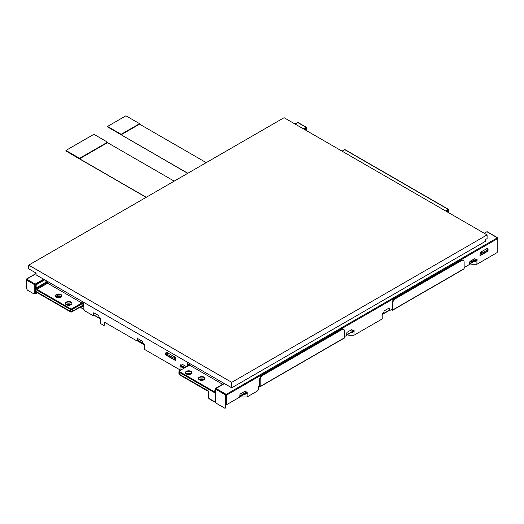 <?xml version="1.0" encoding="UTF-8"?>
<svg xmlns="http://www.w3.org/2000/svg" width="524" height="524" viewBox="0 0 524 524"><rect width="100%" height="100%" fill="white"/><g stroke="black" fill="none" stroke-linecap="round" stroke-linejoin="round"><path stroke-width="0.79" d="M284.087 117.697L28.722 265.131L28.722 268.825L36.084 273.076L36.084 274.845L231.732 387.799L231.732 382.337L487.097 234.903L284.087 117.697M487.097 234.903L487.097 238.603L485.322 239.625L485.322 241.387L231.732 387.799M28.722 265.131L231.732 382.337M187.697 173.346L107.525 126.887L107.525 126.435L121.162 134.301L139.567 123.677L125.93 115.804L107.525 126.435M187.828 173.267L121.162 134.779L121.162 134.301M206.24 162.643L139.567 124.149L121.162 134.779M139.567 124.149L139.567 123.677M174.197 181.14L107.525 142.646L79.576 158.785L79.576 158.314L107.525 142.174L93.894 134.301L65.945 150.44L79.576 158.314M146.248 197.273L79.576 158.785M146.111 197.352L72.757 155.006L65.945 150.899L65.945 150.44M107.525 142.646L107.525 142.174M469.884 263.919L471.476 264.181A5.784 4.723 180 0 0 472.615 264.273L476.906 264.273L496.438 253A1.926 1.113 -60 0 0 497.8 250.636L497.8 238.518L226.617 395.076L226.617 403.893A0.963 0.557 -60 0 0 226.82 404.338A0.963 0.557 -60 0 0 227.305 404.292L239.16 397.441A0.963 0.557 120 0 0 239.848 396.262L246.797 392.247M239.71 396.812L246.797 392.718M474.875 260.251L475.235 259.504M481.032 251.978L481.032 254.179L481.576 254.494L486.351 251.736L486.351 250.636L481.576 253.393L481.078 251.952M225.805 403.578A0.576 0.334 120 0 0 226.211 403.814L226.224 403.808M226.25 403.899A0.963 0.557 180 0 1 225.805 403.847M389.011 310.3L389.011 310.385A0.963 0.557 180 0 1 388.729 310.778L382.048 314.636M353.687 331.004L346.6 335.098M104.774 322.417A0.963 0.557 -120 0 0 104.735 322.66L104.322 322.895A0.963 0.557 -120 0 1 104.525 322.457A0.963 0.557 -120 0 1 105.003 322.502L136.364 340.607A0.963 0.557 -120 0 0 136.843 340.659A0.963 0.557 -120 0 0 137.046 340.214L137.046 338.956A0.963 0.557 60 0 1 137.242 338.517A0.963 0.557 60 0 1 137.727 338.563L141.814 340.921A0.963 0.557 -120 0 1 142.495 342.106A0.963 0.557 60 0 0 143.176 343.286L143.727 343.6A0.963 0.557 60 0 1 144.408 344.779L144.408 349.344L179.994 369.892L179.994 366.269A0.576 0.472 180 0 0 180.348 366.708L181.514 367.108A2.895 2.365 180 0 0 182.634 367.291L183.125 367.291M180.4 366.394L181.514 366.774A2.895 2.365 180 0 0 182.548 366.957M180.4 366.492L179.994 366.269L180.4 365.09L180.4 366.492M179.994 369.892L181.081 369.892M226.728 404.286A0.963 0.557 180 0 1 225.805 404.318M82.235 302.748L82.235 302.748A0.576 0.334 -60 0 1 81.829 303.455L71.873 309.199L71.873 308.728L81.829 302.983L81.829 302.512L83.873 303.691L83.873 308.728A1.926 1.113 60 0 0 85.235 311.092L92.735 315.422A0.963 0.557 -120 0 0 93.213 315.468A0.963 0.557 -120 0 0 93.416 315.029L93.416 313.293A0.963 0.557 60 0 1 93.613 312.854A0.963 0.557 60 0 1 94.097 312.9L98.185 315.265A0.963 0.557 -120 0 1 98.872 316.444A0.963 0.557 60 0 0 99.553 317.623L100.097 317.937A0.963 0.557 60 0 1 100.778 319.123L100.778 323.688L103.641 325.339A0.963 0.557 60 0 0 104.125 325.384L104.531 325.149A0.963 0.557 60 0 0 104.735 324.71L104.735 322.66M485.846 249.195L486.351 250.636M391.729 309.357L392.135 309.592L392.135 309.121L390.092 310.306A0.963 0.557 -60 0 1 389.607 310.352A0.963 0.557 -60 0 1 389.411 309.907L389.411 308.649A0.963 0.557 120 0 0 389.208 308.21A0.963 0.557 120 0 0 388.729 308.256L384.636 310.621A0.963 0.557 -60 0 0 383.954 311.8A0.963 0.557 120 0 1 383.273 312.979L382.73 313.293A0.963 0.557 120 0 0 382.048 314.472L382.048 315.592L382.219 314.538M382.219 315.553L382.219 318.946L353.982 335.242L349.691 335.242A5.784 4.723 180 0 1 348.558 335.15L346.96 334.888M481.576 253.393L481.576 254.494M352.39 330.579L351.977 330.343A0.963 0.557 -60 0 1 351.781 329.904L352.187 330.14A0.963 0.557 -60 0 0 352.39 330.579A0.963 0.557 -60 0 0 352.868 330.533L353.418 330.218A0.963 0.557 -60 0 1 353.897 330.172A0.963 0.557 -60 0 1 354.1 330.611L354.1 331.751L352.22 332.458A2.895 2.365 -0 0 1 351.1 332.648L350.851 332.648M353.687 331.62L352.22 332.124A2.895 2.365 -0 0 1 351.46 332.295M353.982 331.856L353.982 335.242M354.1 331.751L353.687 331.653L353.687 330.375A0.963 0.557 -60 0 0 353.648 330.133M104.322 322.895L104.322 324.946A0.963 0.557 60 0 1 104.125 325.384M179.994 365.326A0.963 0.557 -120 0 1 180.191 364.881A0.963 0.557 -120 0 1 180.675 364.933L181.219 365.248A0.963 0.557 -120 0 0 181.704 365.294A0.963 0.557 -120 0 0 181.9 364.855A0.963 0.557 60 0 1 182.103 364.409A0.963 0.557 60 0 1 182.581 364.462L186.537 366.741M181.704 365.294L182.11 365.058A0.963 0.557 -120 0 0 182.306 364.619A0.963 0.557 60 0 1 182.352 364.37M389.607 310.352L389.201 310.116A0.963 0.557 -60 0 1 388.998 309.671L388.998 308.413A0.963 0.557 120 0 0 388.959 308.171M259.164 385.893L259.616 386.155L259.616 385.631L259.066 385.946A0.963 0.557 120 0 0 258.384 387.131L258.384 388.86A1.926 1.113 120 0 1 257.022 391.225L247.04 396.989L247.21 392.325L246.797 392.09L246.797 393.347L245.278 393.871A2.895 2.365 -0 0 1 244.512 394.035M225.392 394.841L215.574 389.175L215.574 402.085A0.963 0.557 -120 0 0 216.255 403.264L224.711 408.144A0.963 0.557 -120 0 0 225.196 408.196A0.963 0.557 -120 0 0 225.392 407.751L225.392 394.841A0.576 0.334 -60 0 1 225.805 394.133L226.211 403.657A0.963 0.557 -60 0 0 226.407 404.102L226.82 404.338M93.416 313.293L93.822 313.057A0.963 0.557 60 0 1 93.868 312.815M93.822 313.057L93.822 314.793L93.416 315.029M93.213 315.468L93.626 315.232A0.963 0.557 -120 0 0 93.822 314.793M166.553 352.213L166.082 353.831A0.963 0.557 -120 0 0 166.77 355.017L167.379 355.37M174.335 359.385L175.632 360.132A0.963 0.557 -120 0 0 175.861 360.217M187.762 363.669L187.762 366.034M137.046 338.956L137.452 338.72A0.963 0.557 60 0 1 137.491 338.478M137.452 338.72L137.452 339.978L137.046 340.214M136.843 340.659L137.255 340.423A0.963 0.557 -120 0 0 137.452 339.978M215.541 390.766L214.349 391.461A0.963 0.557 180 0 1 212.986 391.461L179.444 372.092L179.444 371.621A0.963 0.557 0 0 1 179.162 371.228A0.963 0.557 0 0 1 179.444 370.835L189.4 365.09L189.4 364.619L187.356 363.433L187.356 366.269M215.541 390.295L214.349 390.989A0.963 0.557 180 0 1 212.986 390.989L179.444 371.621M179.162 371.228L179.162 371.699A0.963 0.557 0 0 0 179.444 372.092M344.556 336.591L346.056 335.727A0.963 0.557 120 0 0 346.737 334.548L346.737 333.29A0.963 0.557 -60 0 1 347.419 332.105L351.506 329.747A0.963 0.557 120 0 1 351.99 329.701A0.963 0.557 120 0 1 352.187 330.14M71.873 308.728A0.963 0.557 180 0 1 70.511 308.728L37.649 289.759A0.963 0.557 180 0 1 37.368 289.366A0.963 0.557 180 0 1 37.649 288.973L47.605 283.222L47.605 281.493M71.873 309.199A0.963 0.557 180 0 1 70.511 309.199L37.649 290.231A0.963 0.557 180 0 1 37.368 289.838L37.368 289.366M61.904 296.132A3.275 1.893 0 0 0 60.967 295.032A3.275 1.893 0 0 0 57.588 294.58A3.275 1.893 0 0 0 55.4 296.132M71.919 303.651A3.275 1.893 0 0 0 70.989 302.551A3.275 1.893 0 0 0 67.609 302.099A3.275 1.893 0 0 0 65.415 303.651M191.902 372.924A3.275 1.893 0 0 0 190.965 371.817A3.275 1.893 0 0 0 187.585 371.365A3.275 1.893 0 0 0 185.398 372.924M204.923 378.708A3.275 1.893 0 0 0 203.987 377.608A3.275 1.893 0 0 0 200.607 377.156A3.275 1.893 0 0 0 198.419 378.708M190.965 371.346A3.275 1.893 0 0 0 187.396 370.94A3.275 1.893 0 0 0 185.372 372.682A3.275 1.893 0 0 0 188.647 374.575A3.275 1.893 0 0 0 191.928 372.682A3.275 1.893 0 0 0 190.965 371.346M81.829 302.983L47.605 283.222M66.352 304.752A3.275 1.893 0 0 0 69.921 305.164A3.275 1.893 0 0 0 71.945 303.416A3.275 1.893 0 0 0 70.989 302.079A3.275 1.893 0 0 0 67.413 301.667A3.275 1.893 0 0 0 65.395 303.416A3.275 1.893 0 0 0 66.352 304.752M60.967 294.56A3.275 1.893 0 0 0 57.398 294.147A3.275 1.893 0 0 0 55.374 295.896A3.275 1.893 0 0 0 58.649 297.789A3.275 1.893 0 0 0 61.924 295.896A3.275 1.893 0 0 0 60.967 294.56M294.986 123.992L297.501 122.537A0.576 0.334 60 0 1 297.789 122.57L298.195 122.806A0.576 0.334 120 0 1 298.49 122.773L306.258 127.26A0.576 0.334 120 0 1 306.376 127.528L306.376 130.568M306.258 127.26A0.576 0.334 120 0 0 305.97 127.293L298.195 122.806M303.337 128.812L305.97 127.293M303.75 129.048L305.289 128.157A0.576 0.334 -60 0 1 305.682 128.269M222.635 384.275L187.762 364.147M199.349 379.808A3.275 1.893 0 0 0 202.926 380.221A3.275 1.893 0 0 0 204.95 378.472A3.275 1.893 0 0 0 203.987 377.129A3.275 1.893 0 0 0 200.417 376.723A3.275 1.893 0 0 0 198.393 378.472A3.275 1.893 0 0 0 199.349 379.808M461.395 260.631L460.851 260.317L394.86 298.418L395.41 298.732L461.395 260.631A3.858 2.227 -60 0 1 463.327 260.441A3.858 2.227 -60 0 1 464.126 262.21L464.126 268.707A0.576 0.334 60 0 1 464.002 268.976L392.561 310.221A0.576 0.334 60 0 1 392.273 310.195L391.277 309.618M395.41 298.732A3.858 2.227 120 0 0 392.679 303.455L392.679 309.959A0.576 0.334 60 0 1 392.561 310.221M174.695 356.916L174.197 358.357L167.379 354.421L167.883 352.979M184.762 367.763L180.4 365.248M144.349 344.432L137.314 340.371M136.915 340.613L144.408 344.936M180.4 365.719L184.356 367.999M209.443 398.699A1.926 1.113 0 0 0 209.986 399.327L215.305 402.399L215.03 392.954L215.574 392.64M208.48 391.061L208.48 397.913A0.963 0.557 0 0 0 208.762 398.306L215.03 401.928M469.766 262.072L475.091 260.317M70.511 311.878L70.511 311.407L36.425 291.724L36.425 292.202L70.511 311.878A0.963 0.557 0 0 0 71.873 311.878L82.373 305.82L82.373 306.291L82.779 305.616M36.425 292.202A0.963 0.557 180 0 1 36.143 291.803L36.143 291.567M70.812 304.85A3.661 2.116 0 0 0 66.528 304.85M60.791 297.331A3.661 2.116 0 0 0 56.507 297.331M389.267 310.149L382.061 314.308M353.687 330.69L346.724 334.712M167.379 354.421L167.379 355.527L174.197 359.464L174.197 358.357M70.511 311.407A0.963 0.557 0 0 0 71.415 311.551M61.223 297.069A3.661 2.116 0 0 0 56.075 297.069M71.244 304.588A3.661 2.116 0 0 0 66.096 304.588M83.873 306.684L82.779 306.055M83.873 307.156L82.373 306.291M215.03 392.954L179.313 372.328A1.349 0.779 180 0 1 178.913 371.778A1.349 0.779 180 0 1 179.162 371.326M208.762 398.306L208.762 391.225L179.313 374.221A1.349 0.779 180 0 1 178.913 373.671L178.913 371.778M83.034 305.59A0.576 0.334 -60 0 1 82.687 305.531M44.081 279.462L35.881 284.198L35.468 288.18L35.979 288.835A0.963 0.557 180 0 0 35.737 289.209A0.963 0.557 180 0 0 36.018 289.602L70.373 309.435A1.349 0.779 0 0 0 72.286 309.435L82.098 303.769A0.773 0.445 0 0 1 82.255 303.704L82.766 303.488M36.018 289.602L36.018 291.488L70.373 311.328A1.349 0.779 0 0 0 72.286 311.328L82.098 305.662A0.773 0.445 180 0 1 83.192 305.662L83.873 306.055M36.018 291.488A0.963 0.557 180 0 1 35.737 291.095L35.737 289.209M35.016 293.276L35.337 293.46A0.576 0.334 -60 0 0 35.743 293.695A0.576 0.334 -120 0 0 36.156 293.46A0.576 0.334 180 0 1 35.337 293.46L35.337 290.309L35.737 290.538M35.468 288.18L35.2 292.595L34.787 292.831L34.787 284.801A0.576 0.334 -60 0 1 35.2 284.093L43.649 279.213M189.341 365.018L189.243 365.47M191.339 373.769A3.661 2.116 0 0 0 186.059 373.71A3.661 2.116 0 0 0 185.961 373.769M198.982 379.553A3.661 2.116 180 0 1 204.262 379.494L204.262 377.784M215.541 391.716L215.6 392.496M174.197 359.464L174.741 359.143L174.741 356.942M445.95 211.146L447.489 210.255A0.576 0.334 -60 0 1 447.882 210.366M82.117 303.147L83.873 304.162M215.574 389.175A0.576 0.334 -60 0 1 215.986 388.467L224.436 383.588M226.617 395.076A0.576 0.334 -120 0 0 226.211 394.369L215.986 388.467M175.154 357.178L166.422 352.141L165.676 352.966L165.676 354.067A0.963 0.557 -120 0 0 166.357 355.252L175.219 360.368A0.963 0.557 -120 0 0 175.704 360.414A0.963 0.557 -120 0 0 175.9 359.975L175.154 357.178M26.606 287.63L26.2 287.394L26.2 279.371A0.576 0.334 60 0 1 26.606 279.135L35.2 284.093M26.619 288.292L26.6 288.279A1.926 1.113 -60 0 1 26.2 287.394M35.2 292.595A1.926 1.113 -120 0 1 34.8 293.473L34.388 293.709A1.926 1.113 -120 0 1 33.425 293.617L27.975 290.466A1.926 1.113 60 0 1 26.606 288.108L26.606 280.078A0.576 0.334 -60 0 1 27.019 279.371M34.388 293.709A1.926 1.113 -120 0 0 34.787 292.831M165.676 352.966L166.082 352.731M448.459 209.364A0.576 0.334 120 0 0 448.171 209.39L344.687 149.648A0.576 0.334 120 0 1 344.982 149.615L448.459 209.364A0.576 0.334 120 0 1 448.583 209.626L448.583 212.665M448.171 209.39L445.544 210.91M259.616 385.631L259.616 379.651A3.858 2.227 120 0 1 262.341 374.929L341.281 329.354A3.858 2.227 120 0 1 343.207 329.164L343.757 329.478A3.858 2.227 120 0 1 344.556 331.24L344.556 337.744A0.576 0.334 60 0 1 344.432 338.006L260.042 386.732A0.576 0.334 60 0 1 259.753 386.705L258.81 386.162M262.341 374.929L262.884 375.243A3.858 2.227 120 0 0 260.159 379.966L260.159 386.47A0.576 0.334 60 0 1 260.042 386.732M343.757 329.478A3.858 2.227 120 0 0 341.825 329.668L262.884 375.243M476.67 260.002L469.576 264.096M464.126 267.561L469.032 264.725A0.963 0.557 120 0 0 469.714 263.546L476.67 259.531M470.166 262.072L471.462 262.072A0.576 0.334 0 0 0 472.039 261.738L471.299 261.666M392.135 309.121L392.135 303.141L392.679 303.455M179.162 374.123L179.162 374.378A0.963 0.557 0 0 0 179.444 374.771L206.987 390.675A0.963 0.557 0 0 0 208.021 390.799M179.444 374.771L179.444 374.3L206.987 390.197A0.963 0.557 0 0 0 206.987 390.203M204.242 379.645A3.661 2.116 0 0 0 199.094 379.645M203.81 379.9A3.661 2.116 0 0 0 199.526 379.9M191.221 373.854A3.661 2.116 0 0 0 186.072 373.854M190.788 374.116A3.661 2.116 0 0 0 186.505 374.116M470.591 261.915L472.039 261.666M60.011 294.652L60.011 296.211A1.926 1.113 0 0 0 57.286 296.211A0.865 0.498 0 0 1 56.061 296.211L56.061 295.209M55.485 295.883L56.061 296.211M60.011 296.211L61.242 296.925A3.661 2.116 180 0 1 61.341 296.984M65.978 304.496A3.661 2.116 180 0 1 71.356 304.496M476.624 259.131A0.963 0.557 -60 0 1 476.67 259.373L476.67 260.631L477.076 260.729L475.144 261.489A2.895 2.365 -0 0 1 474.024 261.679L473.768 261.679M476.67 260.631L475.144 261.155A2.895 2.365 -0 0 1 474.384 261.325M476.906 260.887L476.906 264.273M247.21 392.325A0.963 0.557 -60 0 0 247.007 391.887A0.963 0.557 -60 0 0 246.522 391.932L245.979 392.247A0.963 0.557 -60 0 1 245.501 392.293A0.963 0.557 -60 0 1 245.298 391.854A0.963 0.557 120 0 0 245.101 391.408A0.963 0.557 120 0 0 244.616 391.461L240.529 393.819A0.963 0.557 -60 0 0 239.848 394.998L239.848 396.262M394.86 298.418A3.858 2.227 120 0 0 392.135 303.141M460.851 260.317A3.858 2.227 -60 0 1 462.777 260.127L463.327 260.441M469.714 263.546L469.714 262.288A0.963 0.557 -60 0 1 470.395 261.109L474.489 258.745A0.963 0.557 120 0 1 474.967 258.699A0.963 0.557 120 0 1 475.17 259.138L474.757 258.902A0.963 0.557 120 0 0 474.718 258.659M477.076 260.729L477.076 259.609A0.963 0.557 -60 0 0 476.879 259.17A0.963 0.557 -60 0 0 476.395 259.216L475.851 259.531A0.963 0.557 -60 0 1 475.366 259.583A0.963 0.557 -60 0 1 475.17 259.138M480.554 255.398L487.372 251.461A0.963 0.557 120 0 0 488.054 250.282L488.054 249.182L487.3 248.356L480.619 252.214L479.873 255.005A0.963 0.557 120 0 0 480.069 255.45A0.963 0.557 120 0 0 480.554 255.398L480.141 255.162L481.438 254.415M240.012 396.635L241.61 396.897A5.784 4.723 180 0 0 242.743 396.989L247.04 396.989M247.04 393.603L245.278 394.205A2.895 2.365 -0 0 1 244.151 394.389L243.902 394.389M247.21 393.445L246.797 393.347M245.501 392.293L245.088 392.057A0.963 0.557 -60 0 1 244.891 391.618A0.963 0.557 120 0 0 244.846 391.369M497.8 238.518A0.576 0.334 -120 0 0 497.394 237.804A0.576 0.334 120 0 0 496.981 237.569L497.394 237.804L226.211 394.369M497.269 237.542L487.182 231.719A0.576 0.334 120 0 0 486.894 231.746L484.261 233.265M475.366 259.583L474.96 259.341A0.963 0.557 -60 0 1 474.757 258.902M486.351 251.579L486.96 251.225A0.963 0.557 120 0 0 487.641 250.046L487.176 248.428M488.054 249.182L487.641 248.946M225.196 408.196L225.602 407.96A0.963 0.557 -120 0 0 225.805 407.515L225.805 398.541M344.687 149.648L342.061 151.167M239.848 395.947L246.784 391.939M469.753 262L476.657 259.223M181.514 367.108L181.514 366.774M352.22 332.458L352.22 332.124M104.322 324.946L104.735 324.71M181.9 364.855L182.306 364.619M389.411 309.907L388.998 309.671M212.986 390.989L212.986 391.461M214.349 391.461L214.349 390.989M389.411 308.649L388.998 308.413M226.617 403.893L226.211 403.657M392.679 309.959L464.126 268.707M485.761 232.401A0.576 0.334 -120 0 0 485.65 232.427L484.228 233.246M447.038 211.775L448.171 211.12A0.576 0.334 0 0 0 448.171 210.648A0.576 0.334 -60 0 0 448.053 210.386L447.778 210.229M448.171 212.43L448.171 211.12A0.576 0.334 60 0 0 447.765 210.412A0.576 0.334 -60 0 1 448.053 210.386A0.576 0.576 0 0 1 448.341 210.884L448.341 212.528M305.97 130.332L305.97 129.022A0.576 0.334 0 0 0 305.97 128.55A0.576 0.334 120 0 0 305.558 128.315L304.018 129.205M305.289 128.157L305.558 128.315A0.576 0.334 -120 0 1 305.97 129.022L304.837 129.677M179.313 374.221L179.313 372.328M82.098 305.662L82.098 303.769M72.286 311.328L72.286 309.435M37.381 292.752L36.156 293.46L36.156 291.881M70.373 311.328L70.373 309.435M47.605 282.75L46.787 282.279L46.787 281.021M47.199 283.464L46.381 282.986L36.562 288.659A0.576 0.334 60 0 1 36.156 287.951L45.968 282.279A0.576 0.334 -120 0 0 46.381 282.986A0.576 0.334 -60 0 0 46.787 282.279A0.576 0.334 0 0 0 45.968 282.279L45.968 280.55M35.979 288.835A1.159 0.668 0 0 0 36.562 288.659M35.494 288.017A0.576 0.334 0 0 0 36.156 287.951L36.156 284.801A0.576 0.334 -120 0 0 35.881 284.198M35.494 284.866A0.576 0.334 0 0 0 36.156 284.801L44.743 279.842M82.255 303.704L81.829 303.455M71.873 311.878L71.873 311.485M447.489 210.255L446.225 211.303M175.219 360.368L175.632 360.132M166.357 355.252L166.77 355.017M166.082 353.831L165.676 354.067M260.159 386.47L344.556 337.744M341.281 329.354L341.825 329.668M259.616 379.651L260.159 379.966M185.037 367.606L180.413 364.94M144.133 343.993L137.439 340.128M100.765 318.952L93.809 314.937M83.932 309.239L80.192 307.077M206.987 390.197L206.987 390.675M57.286 294.652L57.286 296.211M61.242 296.925L61.242 295.209M83.192 303.769L83.192 305.662M215.574 391.965A0.576 0.334 180 0 1 215.541 391.854L215.541 388.703A0.576 0.334 0 0 0 215.639 388.887M216.255 388.31L216.124 388.232A0.576 0.334 -120 0 0 215.711 388.467A0.576 0.334 0 0 0 215.541 388.703A0.576 0.576 0 0 1 215.836 388.205L224.134 383.411M215.77 388.657A0.576 0.334 -60 0 1 216.124 388.232L224.305 383.509M475.144 261.489L475.144 261.155M245.278 394.205L245.278 393.871M244.891 391.618L245.298 391.854M354.1 330.611L353.687 330.375M496.981 237.569L486.894 231.746M34.787 284.801L26.606 280.078M297.789 122.57L295.156 124.09M36.084 273.659L26.606 279.135M37.649 289.759L37.649 290.231M477.076 259.609L476.67 259.373M70.511 308.728L70.511 309.199M487.641 250.046L488.054 250.282M487.372 251.461L486.96 251.225M225.805 407.515L225.392 407.751M475.137 260.297L476.67 259.413M239.848 396.144L246.797 392.129M470.473 261.967L469.714 262.236M342.028 151.148L343.449 150.323M306.14 130.424L306.14 128.786A0.576 0.576 0 0 0 305.852 128.288L305.577 128.125M83.873 306.245L82.766 305.61M34.898 293.401L35.455 293.722A0.576 0.576 0 0 0 36.032 293.722L37.551 292.851M80.021 307.175L84.004 309.474M93.75 315.101L100.778 319.155M137.38 340.292L144.297 344.281M180.4 365.13L184.867 367.704M26.318 279.102L36.084 273.463"/></g></svg>
